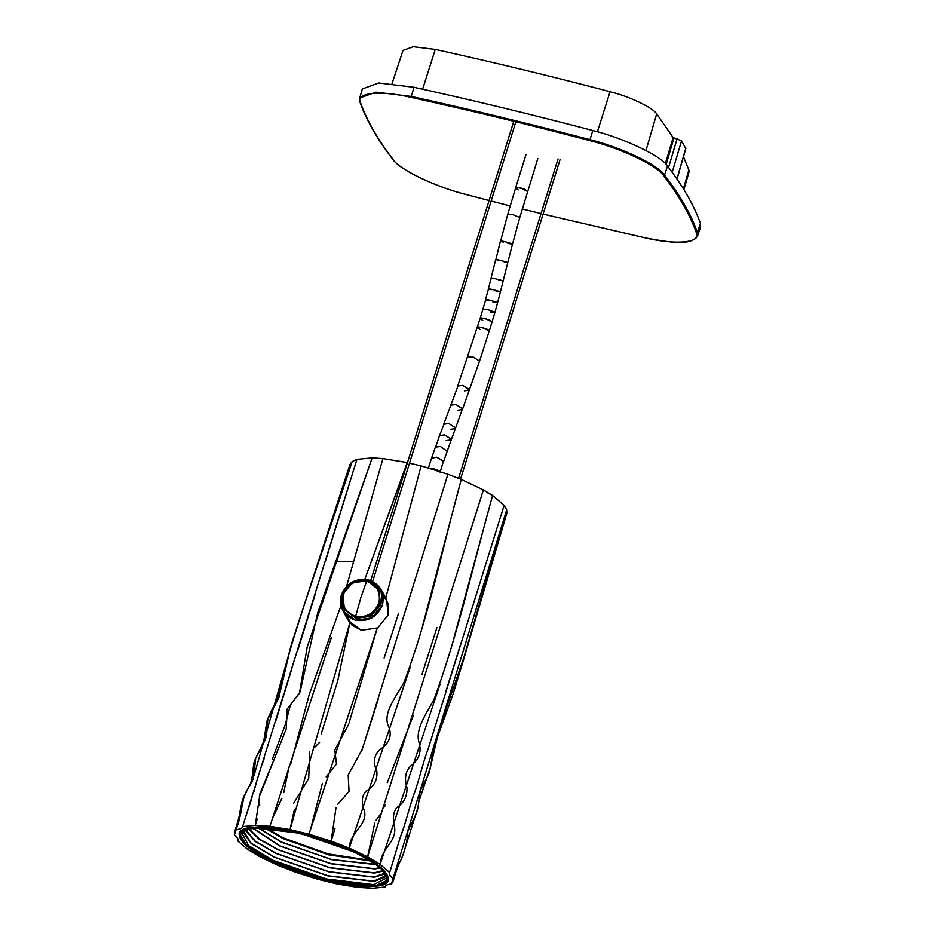 <?xml version="1.0" encoding="UTF-8"?>
<svg xmlns="http://www.w3.org/2000/svg" width="935" height="935" viewBox="0 0 935 935"><rect width="100%" height="100%" fill="white"/><g stroke="black" fill="none" stroke-linecap="round" stroke-linejoin="round"><path stroke-width="1.4" d="M395.084 872.448L393.074 881.518C396.183 870.754 398.894 863.391 401.208 859.417C405.229 849.915 407.45 840.483 407.87 831.133L416.098 813.882C417.501 811.907 418.658 804.357 419.593 794.505L420.808 789.444L426.746 777.733C428.779 775.208 430.451 768.967 431.76 759.021L433.513 747.906L452.961 694.401L463.164 661.08L506.805 513.327L506.688 509.82L463.842 657.621L439.427 728.26L430.591 766.606L418.67 802.265M417.793 807.992L403.406 853.48M393.074 881.518L391.379 884.042L506.688 509.82L504.129 505.344L492.593 495.492L453.709 638.722M504.842 516.132L506.688 509.82L504.129 505.344L427.961 749.473C423.298 761.569 417.618 785.19 414.217 793.312C409.495 806.613 404.458 827.557 400.18 837.608L389.673 872.542C388.913 874.108 390.07 876.13 393.156 878.619C390.07 876.13 388.913 874.108 389.673 872.542L380.113 864.384L389.673 872.542M336.062 807.349L331.154 841.114L349.293 848.115C349.865 831.46 367.689 825.663 364.486 811.054C361.214 802.791 361.67 796.223 365.83 791.349C374.082 786.534 377.752 779.802 376.817 771.153C372.714 762.305 373.883 755.012 380.335 749.286C389.24 743.22 392.116 735.88 388.948 727.266C381.924 714.352 395.119 698.071 403.768 682.924C428.756 617.217 442.559 547.267 461.282 479.421L447.923 474.267L421.147 465.899L409.495 463.211M398.485 613.594L384.121 658.065M378.102 699.789L362.055 749.73L348.182 774.998L349.059 791.419L337.769 804.334M259.334 796.725L286.239 728.797L287.22 709.01L299.457 693.209L307.183 647.02L372.165 457.869L382.953 458.559L407.461 462.603L364.837 579.279L407.216 462.533L382.953 458.559L346.616 586.175L382.953 458.559L372.165 457.869L317.608 613.185L300.053 691.982L290.446 704.873L285.42 724.216L272.132 759.734M331.364 637.53L269.935 826.306L290.037 829.602L294.244 809.92M293.555 803.539L308.714 778.399L309.742 751.939M314.639 747.381L319.641 742.296M321.208 733.963L337.827 680.47L349.865 622.792L290.037 829.602L308.971 834.184L331.154 841.114L334.952 828.644M278.279 865.518L259.953 856.799L278.279 865.518L296.418 872.519L278.279 865.518M410.173 667.31L349.293 848.115L367.63 856.834L483.395 489.94L461.282 479.421L422.48 626.275M272.646 762.796L260.059 793.383L255.278 825.383L269.935 826.306L255.278 825.383L257.242 819.083M272.085 819.376L281.949 798.221M283.714 792.646L289.219 766.209M290.808 763.801L309.146 694.822L340.889 605.857M353.699 561.83L335.279 561.409M312.313 580.483L310.864 584.913M306.481 598.342L352.179 461.551L320.144 556.699C311.308 583.966 299.165 619.402 289.605 651.753L278.782 697.837L267.854 719.179L266.475 736.348C264.395 741.981 260.818 749.215 255.758 758.051L253.362 778.703C248.441 787.048 244.701 794.89 242.153 802.218C241.803 810.096 239.816 819.224 236.193 829.59L234.428 835.013L234.51 832.127L236.193 829.59L238.168 823.279M239.372 819.446L244.222 795.755M249.972 785.575L252.532 780.783M254.156 775.138L289.558 651.905M293.368 639.084L298.277 623.54M325.357 561.409L356.925 459.354L372.165 457.869L356.925 459.354L352.179 461.551L349.959 464.473L352.179 461.551L356.925 459.354L284.637 691.257M461.224 642.251L445.679 692.005M428.499 747.895L425.355 756.801M414.053 793.757L410.044 806.449M406.234 819.586L405.065 823.384M403.347 828.655L400.46 836.778M397.854 845.298L391.613 866.301M357.649 887.327L337.547 884.031L357.649 887.327L372.305 888.25L384.94 887.023L372.305 888.25L357.649 887.327M310.736 828.515L322.388 783.366M326.14 776.891L336.471 764.047L334.812 749.975L348.942 723.819M349.316 722.019L377.214 628.156L308.971 834.184L290.037 829.602L269.935 826.306M439.988 684.35L380.113 864.384L367.63 856.834L349.293 848.115L331.154 841.114L308.971 834.184M385.793 597.839L421.147 465.899L385.793 597.839M361.471 751.869L447.923 474.267L461.282 479.421L483.395 489.94L492.593 495.492L504.129 505.344M283.959 693.478L242.644 826.61L255.278 825.383L242.644 826.61C242.34 828.317 240.19 829.31 236.193 829.59C240.19 829.31 242.34 828.317 242.644 826.61M259.696 805.584L259.509 802.709M244.725 819.948L252.029 797.812M254.063 791.232L256.471 782.163M262.899 762.177L264.126 758.706M275.907 720.569L291.264 670.605M297.716 650.515L315.843 592.206M296.418 872.519L318.613 879.461L337.547 884.031L318.613 879.461L296.418 872.519M384.94 887.023C385.243 885.316 387.394 884.323 391.379 884.042C387.394 884.323 385.243 885.316 384.94 887.023M234.428 835.013C237.502 837.503 238.67 839.525 237.911 841.091L247.471 849.249L259.953 856.799L247.471 849.249L237.911 841.091L237.689 838.414L234.428 835.013M271.325 860.948C238.928 846.642 228.397 828.258 252.158 827.522C270.414 824.167 327.659 838.005 356.258 852.685C388.644 867.002 399.187 885.387 375.414 886.111C357.158 889.465 299.913 875.628 271.325 860.948L327.343 880.454L375.414 886.111L388.411 880.057L380.709 867.318L356.258 852.685L300.24 833.178L252.158 827.522L239.161 833.576L246.875 846.315L271.325 860.948M448.905 705.715L439.614 729.581M436.89 627.665L421.919 674.638M413.457 715.217L387.219 782.735M385.15 804.871L384.636 806.882M381.223 813.099L375.8 820.591M374.818 822.636L367.63 856.834L380.113 864.384C381.597 847.461 396.323 842.622 394.652 827.557C392.419 818.92 393.144 812.246 396.849 807.536C403.838 803.153 407.228 796.515 406.994 787.644C404.107 778.352 405.474 770.989 411.108 765.566C418.681 759.933 421.451 752.628 419.406 743.676C414.322 730.013 426.103 714.282 434.05 699.392C458.173 633.965 473.496 563.524 492.593 495.492L487.135 492.581M409.495 463.199L421.147 465.899L447.923 474.267M524.967 189.314L527.539 191.5L520.514 187.76L515.641 187.795L516.681 187.316L524.967 189.314M518.212 189.98L515.641 187.795L525.926 154.801M485.043 318.309L492.067 322.037L489.508 319.863L481.209 317.853L480.181 318.332L485.043 318.309M467.781 357.684L472.713 356.761L479.538 361.097L489.262 331.037L482.238 327.308L477.376 327.332L478.404 326.853L486.703 328.863L489.262 331.037L494.907 312.454L487.661 309.497L482.927 309.076L487.661 309.497L494.779 312.185L490.174 312.045M482.74 320.518L480.181 318.332L457.729 386.015L462.79 385.395L469.452 389.533L469.452 390.211L464.391 390.842M500.622 241.148L507.798 214.127L512.544 214.512L507.798 214.127L515.641 187.795M503.31 242.153C499.15 240.704 499.746 240.564 505.11 241.721C513.537 244.093 514.449 244.654 507.857 243.404C514.449 244.654 513.537 244.093 505.11 241.721C499.746 240.564 499.15 240.704 503.31 242.153M537.812 158.506L519.778 217.539L512.544 214.512L519.778 217.539L512.509 244.14L507.857 243.404M490.197 300.24C498.612 302.671 499.512 303.279 492.909 302.075C499.512 303.279 498.612 302.671 490.197 300.24C484.833 299.095 484.225 299.282 488.362 300.801C484.225 299.282 484.833 299.095 490.197 300.24M494.907 312.454L497.572 302.765L492.909 302.075M495.807 290.949C502.352 292.328 501.394 291.895 492.944 289.651C487.602 288.447 487.041 288.471 491.237 289.756C487.041 288.471 487.602 288.447 492.944 289.651C501.394 291.895 502.352 292.328 495.807 290.949L500.412 291.837L503.159 280.921L498.577 279.962C505.099 281.4 504.14 281.026 495.679 278.84C490.349 277.601 489.788 277.59 494.007 278.805C489.788 277.59 490.349 277.601 495.679 278.84C504.14 281.026 505.099 281.4 498.577 279.962M485.686 299.738L480.181 318.332M439.508 436.318L439.532 435.593L444.628 434.857L451.243 439.146L451.219 439.871L446.124 440.607M448.812 423.508L443.704 424.268L448.812 423.508L455.403 427.856L455.38 428.604L455.403 427.856L448.812 423.508M435.394 447.76L439.532 435.593L444.628 434.857L451.243 439.146L451.219 439.871L455.38 428.604L450.261 429.364M455.38 428.604L462.451 408.794L455.859 404.458L450.752 405.217L455.859 404.458L462.451 408.794L462.428 409.53L457.32 410.29M443.681 425.016L439.532 435.593M495.889 259.544L500.459 240.985M498.624 260.374C494.416 259.147 494.977 259.147 500.307 260.374C508.769 262.571 509.727 262.969 503.194 261.543C509.727 262.969 508.769 262.571 500.307 260.374C494.977 259.147 494.416 259.147 498.624 260.374M512.509 244.14L507.787 262.478L503.194 261.543M488.514 288.88L485.534 299.551M462.428 409.53L479.538 361.085L472.713 356.761L467.734 357.123M457.729 386.693L443.704 424.268M435.383 447.094L440.432 446.509L447.117 451.266L440.432 446.509L435.383 447.094L431.748 457.624L436.727 457.227L431.783 458.197M479.935 329.517L477.376 327.332M428.92 468.073L433.08 468.47L439.766 471.45L437.545 470.024L428.92 468.073M451.219 439.871L443.541 461.609L436.727 457.227L443.506 461.037L440.104 472.21M469.452 390.211L462.79 385.395L457.729 386.015M450.728 405.954L450.752 405.217M491.261 277.987L488.339 288.763M382.929 594.625L388.609 604.349L388.189 615.031L377.705 627.888L361.307 630.295L351.992 625.223L346.546 615.487M355.569 620.279L342.9 610.917L341.275 595.069L351.77 582.213L368.168 579.805L380.825 589.167L382.45 605.015L371.966 617.871L355.569 620.279C368.378 621.985 377.343 616.901 382.45 605.015C384.94 592.498 380.183 584.094 368.168 579.805C355.347 578.099 346.394 583.183 341.275 595.069C338.786 607.586 343.554 615.99 355.569 620.279M342.9 610.917L348.638 620.933L361.307 630.295L377.705 627.888L388.189 615.031L386.576 599.183L380.825 589.167M683.462 156.776L688.861 169.995L688.99 172.087L683.882 189.606M392.022 83.624L403.032 50.385L413.282 46.75L435.266 49.438C492.698 62.072 550.96 76.156 610.052 91.7C629.302 96.398 652.981 107.654 656.697 113.871L673.106 137.585L681.533 140.858L685.822 148.548M411.213 97.415C469.908 110.33 529.444 124.729 589.845 140.601C620.267 148.046 657.691 165.822 663.558 175.651C679.149 195.882 690.1 215.003 696.446 233.014C701.764 242.703 675.982 245.204 645.653 237.957L543.083 214.092L645.711 237.993C670.43 242.492 690.86 246.069 697.592 235.936L700.572 226.936L700.42 223.442C694.074 205.431 683.099 186.287 667.508 166.033C661.559 156.087 623.645 138.053 592.802 130.526C532.354 114.631 472.771 100.22 414.03 87.306L378.605 82.993L362.348 88.965L359.683 98.093L359.893 101.892C366.263 119.984 377.272 139.186 392.899 159.464C400.04 170.112 435.348 186.801 467.044 194.796C436.587 187.327 399.175 169.539 393.296 159.721C377.717 139.479 366.754 120.358 360.419 102.359C355.101 92.67 380.884 90.157 411.213 97.415L411.248 96.434L375.952 92.144L359.694 98.058M376.045 864.641L331.703 859.674L281.33 842.143L258.095 827.907M253.21 828.211L279.869 845.848L330.663 863.531L374.257 868.673L379.902 867.668M380.241 867.972L374.783 868.919L330.78 863.741L279.507 845.883L252.754 828.27M249.037 828.889L259.451 839.092L278.034 849.588L329.728 867.598L374.105 872.822L382.953 870.59M383.28 870.964L374.631 873.068L329.845 867.797L277.672 849.623L259.147 839.198L248.558 828.994M245.87 829.848L255.22 841.149L276.211 853.339L328.804 871.654L373.953 876.972L385.01 873.185M385.337 873.699L374.467 877.217L328.921 871.852L275.848 853.374L255.033 841.348L245.321 830.081M243.626 831.04L251.118 843.183L274.376 857.079L327.881 875.709L373.801 881.121L386.178 875.44M386.459 876.422L374.316 881.366L327.986 875.92L274.013 857.115L251.316 843.709L242.843 831.683M356.036 852.708L380.288 867.212L388.06 879.858L375.11 885.971L327.273 880.338L271.536 860.925L247.144 846.304L239.57 833.611L252.473 827.674L300.31 833.295L356.036 852.708M266.066 828.071L283.644 838.005L327.823 853.842L369.395 860.258M375.683 864.372L331.586 859.475L281.692 842.108L258.551 827.896M378.839 589.716L380.58 604.571L371.043 616.247L356.142 618.432L344.629 609.924L342.642 594.625L352.086 582.996L366.917 580.717M681.533 140.858L672.195 172.274M676.94 178.971L685.776 148.256M677.104 138.754L668.572 167.423M665.358 163.613L673.106 137.585M673.995 138.006L666.129 164.408M359.882 101.424L360.419 102.359L359.882 101.424M392.793 158.833L393.296 159.721M589.845 140.601L589.985 139.654C529.561 123.759 469.978 109.36 411.248 96.434L414.03 87.306M663.558 175.651L664.528 175.079C658.591 165.156 620.758 147.169 589.985 139.654L592.802 130.526M522.256 208.961L541.014 213.612L522.268 208.937M510.183 205.899L491.144 201.037M489.099 200.511L467.021 194.76L489.087 200.534M696.446 233.014L697.428 232.476C691.082 214.466 680.119 195.333 664.528 175.079L667.508 166.033M697.592 235.936L697.428 232.476L700.42 223.442M422.632 89.199L435.266 49.438M597.418 131.777L610.052 91.7M645.968 150.5L656.697 113.871M688.861 169.995L683.38 188.788M386.517 878.047L373.755 884.603L326.303 878.912L272.798 860.2L248.64 845.637L241.873 832.991C241.207 829.345 250.592 827.814 270.016 828.375C294.069 830.268 332.089 841.406 355.288 852.755C370.751 860.142 380.709 867.025 385.173 873.43L386.517 878.047M272.178 860.866C300.193 875.253 356.293 888.811 374.187 885.527C397.468 884.814 387.148 866.792 355.405 852.767C327.39 838.379 271.29 824.822 253.397 828.106C230.103 828.831 240.435 846.841 272.178 860.866M370.587 860.983L328.723 854.87L283.352 838.707L264.675 828.001M355.686 616.235C345.506 612.881 341.404 605.623 343.355 594.461C348.136 584.001 355.873 579.606 366.578 581.289L360.723 598.038L355.686 616.235C366.391 617.93 374.129 613.535 378.909 603.063C380.861 591.913 376.758 584.655 366.578 581.289M355.627 617.544L344.115 609.036C339.136 599.09 343.636 590.698 345.751 588.466L352.133 582.879C357.076 580.238 362.044 579.513 367.011 580.693C371.966 581.897 375.823 584.761 378.593 589.272L380.066 603.683L370.541 615.359L355.627 617.544M367.081 580.764L379.107 590.16M234.51 832.127C238.098 821.129 239.968 814.093 240.096 810.996L242.609 799.355C247.004 789.07 250.767 783.962 250.58 783.156L251.386 780.865C253.116 773.502 253.186 763.416 254.729 760.412L263.658 741.642L266.966 721.154C272.062 707.012 278.396 701.823 281.4 683.053L291.171 645.021L349.959 464.473M497.572 302.765L500.412 291.837M428.218 468.505L431.748 457.624M491.085 277.894L495.714 259.439M507.787 262.478L503.159 280.921M677.033 179.099L685.834 148.513M510.171 205.922L491.144 201.072M388.06 879.858L388.598 878.012M240.178 831.776L239.57 833.611M560.077 159.546L460.523 479.176M458.512 478.51L558.055 158.915M515.84 121.784L372.668 581.465M370.716 580.6L513.771 121.281"/></g></svg>
